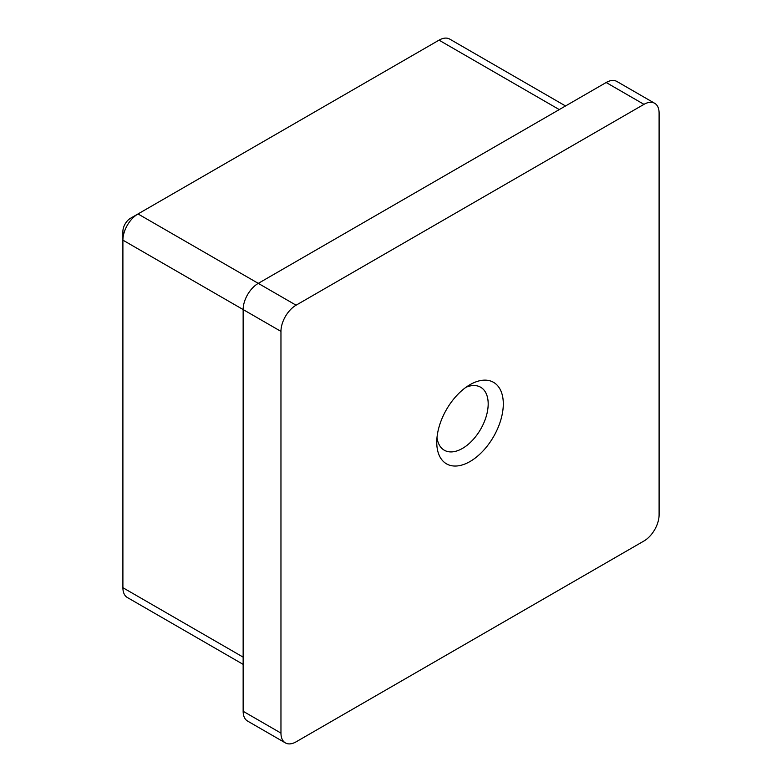 <?xml version="1.0" encoding="UTF-8"?>
<svg xmlns="http://www.w3.org/2000/svg" width="782" height="782" viewBox="0 0 782 782"><rect width="100%" height="100%" fill="white"/><g stroke="black" fill="none" stroke-linecap="round" stroke-linejoin="round"><path stroke-width="1.17" d="M470.031 384.666L470.031 384.666A47.057 27.175 -60 0 1 503.305 403.883A47.057 27.175 -60 0 1 470.031 461.517A47.057 27.175 -60 0 1 436.757 442.309A47.057 27.175 -60 0 1 470.031 384.666L470.031 384.666M437.001 437.519A36.363 20.997 120 0 0 444.284 450.217A36.363 20.997 120 0 0 462.465 448.418A36.363 20.997 120 0 0 486.228 416.376A36.363 20.997 120 0 0 480.647 387.237A36.363 20.997 120 0 0 466.004 387.276M280.963 331.392L280.963 733.105A21.388 12.346 120 0 0 285.391 742.9A21.388 12.346 120 0 0 296.085 741.844L643.977 540.988A21.388 12.346 120 0 0 659.099 514.791L659.099 113.077A21.388 12.346 120 0 0 654.671 103.283A21.388 12.346 120 0 0 643.977 104.348L296.085 305.195A21.388 12.346 120 0 0 280.963 331.392L243.143 309.564L243.143 711.278L280.963 733.105M285.391 742.9L247.581 721.072A21.388 12.346 -60 0 1 243.143 711.278M565.542 105.971L449.718 39.1A21.388 12.346 120 0 0 439.025 40.156L138.023 213.945A21.388 12.346 120 0 0 122.901 240.142L243.143 309.564A21.388 12.346 -60 0 1 258.275 283.367L296.085 305.195M643.977 104.348L606.167 82.511L258.275 283.367L138.023 213.945L130.457 218.305A10.694 6.178 -60 0 0 122.901 231.404L122.901 587.702A21.388 12.346 120 0 0 127.329 597.497L243.143 664.368M606.167 82.511A21.388 12.346 -60 0 1 616.861 81.455L654.671 103.283M122.901 587.702L243.143 657.134M559.277 109.588L439.025 40.156"/></g></svg>
